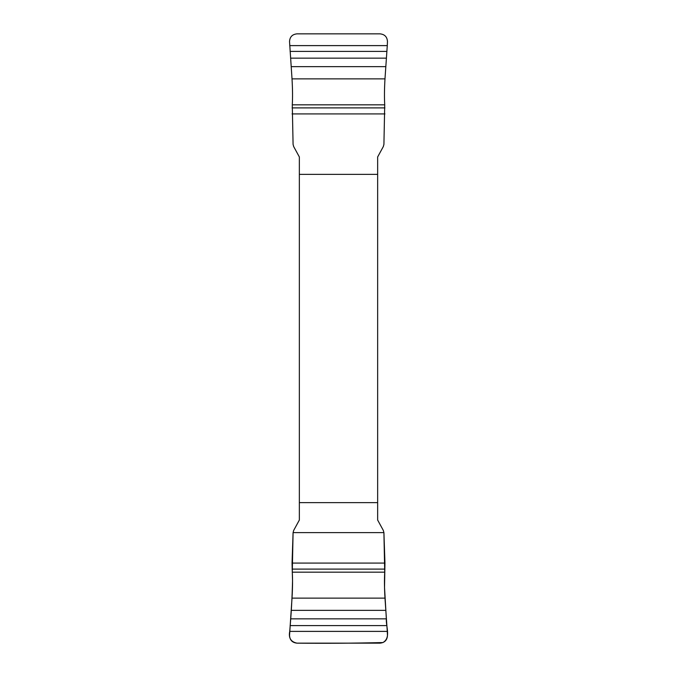 <?xml version="1.0" encoding="UTF-8"?>
<svg xmlns="http://www.w3.org/2000/svg" width="677" height="677" viewBox="0 0 677 677"><rect width="100%" height="100%" fill="white"/><g stroke="black" fill="none" stroke-linecap="round" stroke-linejoin="round"><path stroke-width="1.02" d="M289.722 45.613L387.278 45.613L387.464 41.525C387.159 36.88 384.671 34.324 380.017 33.85L296.983 33.85C292.32 34.332 289.832 36.888 289.536 41.525L292.015 78.879C292.616 88.941 292.701 97.59 292.278 104.833L293.082 144.396L293.674 146.562L299.352 156.962L299.352 520.038L293.674 530.438L293.082 532.604L383.918 532.604L384.951 563.078L384.528 587.458L386.347 618.846C385.788 626.504 391.238 637.759 382.937 642.558C354.367 643.252 325.722 643.446 296.983 643.15C290.839 641.881 288.419 637.954 289.722 631.387C291.245 614.056 292.185 597.207 292.54 580.832L292.049 563.078L293.082 532.604L292.278 572.167C292.701 579.394 292.616 588.042 292.015 598.121L289.536 635.475C289.841 640.12 292.329 642.676 296.983 643.15L380.017 643.15C384.68 642.668 387.168 640.112 387.464 635.475L387.278 631.387L289.722 631.387M387.278 631.387L384.985 598.121C384.384 588.059 384.299 579.41 384.722 572.167L383.918 532.604L383.326 530.438L377.648 520.038L377.648 156.962L383.326 146.562L383.918 144.396L384.722 104.833C384.299 97.606 384.384 88.958 384.985 78.879L387.278 45.613M377.648 174.353L299.352 174.353M299.352 502.647L377.648 502.647M386.905 625.607L290.094 625.607M386.347 618.846L290.653 618.846M385.729 610.349L291.271 610.349M384.985 598.121L292.015 598.121M384.722 572.167L292.278 572.167M384.908 569.103L292.092 569.103M384.951 563.078L292.049 563.078M290.094 51.393L386.905 51.393M290.653 58.154L386.347 58.154M291.271 66.651L385.729 66.651M292.015 78.879L384.985 78.879M292.278 104.833L384.722 104.833M292.092 107.897L384.908 107.897M292.049 113.922L384.951 113.922"/></g></svg>
